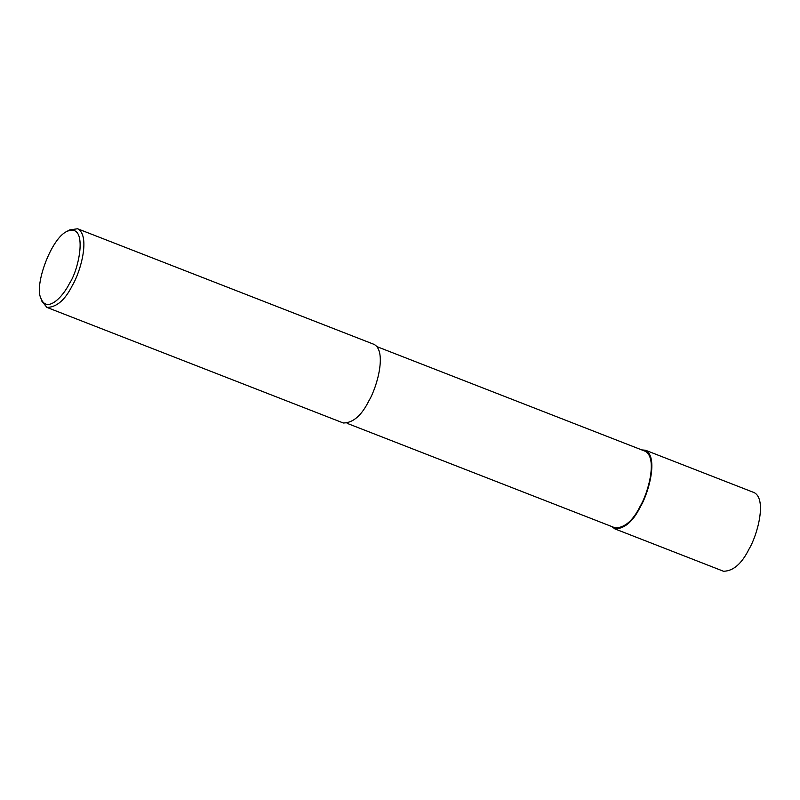<?xml version="1.0" encoding="UTF-8"?>
<svg xmlns="http://www.w3.org/2000/svg" width="800" height="800" viewBox="0 0 800 800"><rect width="100%" height="100%" fill="white"/><g stroke="black" fill="none" stroke-linecap="round" stroke-linejoin="round"><path stroke-width="1.2" d="M641.73 449.9L645.52 450.24L754.14 492.6C767.12 499.18 757.41 535.23 749 549.13C741.73 563.76 733.22 571.14 723.47 571.24L614.86 528.88L611.83 526.57M645.52 450.24C658.51 456.83 648.8 492.87 640.39 506.77C633.12 521.41 624.61 528.78 614.86 528.88M377.02 346.67L645.14 451.23C657.8 457.65 648.34 492.79 640.13 506.34C633.05 520.61 624.75 527.8 615.24 527.9L347.12 423.34M66.9 231.43L69.62 229.93L77.57 228.76L373.99 344.35C386.98 350.94 377.27 386.98 368.86 400.88C361.59 415.52 353.08 422.89 343.33 423L46.9 307.4L41.85 301.16L40.86 298.21C34.11 285.16 51.22 238.3 66.9 231.43C88.49 222.06 79.41 268.96 69.53 283.33C62.9 296.96 46.77 313.78 40.86 298.21M77.57 228.76C90.55 235.34 80.85 271.39 72.43 285.29C65.17 299.93 56.66 307.3 46.9 307.4"/></g></svg>

